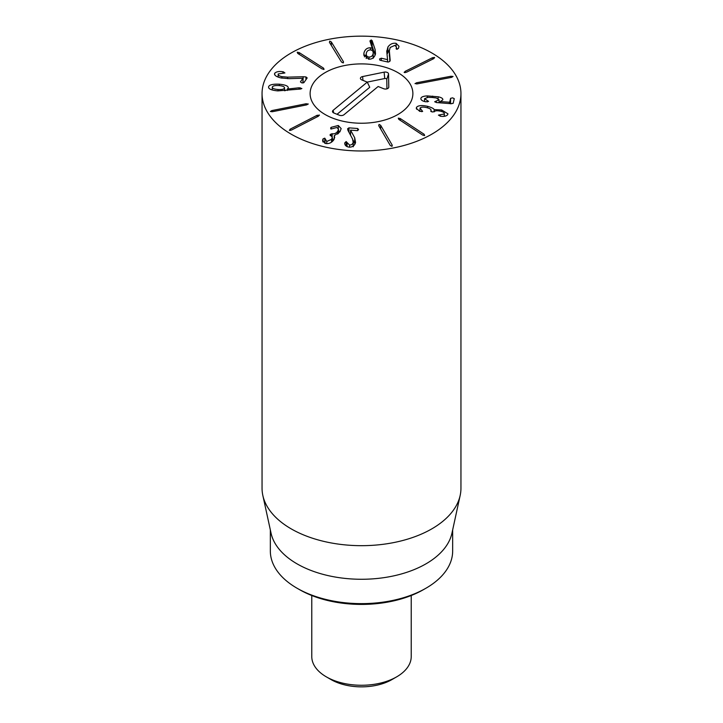 <?xml version="1.0" encoding="UTF-8"?>
<svg xmlns="http://www.w3.org/2000/svg" width="723" height="723" viewBox="0 0 723 723"><rect width="100%" height="100%" fill="white"/><g stroke="black" fill="none" stroke-linecap="round" stroke-linejoin="round"><path stroke-width="1.08" d="M404.32 72.526L405.124 71.36L432.49 57.723L434.613 57.433L433.818 58.599L406.443 72.246L404.148 72.255M415.056 83.669L416.575 82.765L450.926 76.258L453.077 76.466L451.559 77.37L417.198 83.877L415.02 83.543M420.849 98.699L420.876 98.391C421.292 96.918 423.425 96.096 427.275 95.906L438.111 96.783C441.518 97.497 443.082 98.527 442.81 99.882L440.235 101.572L449.661 102.232L450.574 98.355L452.58 97.849L454.27 98.653L453.176 103.262L451.288 103.723L436.556 102.558L434.668 101.762L439.069 99.774L436.303 97.967L432.3 97.488L428.161 97.307L424.573 98.68L428.594 101.392L425.784 101.78C422.395 101.13 420.759 99.991 420.876 98.391L420.876 98.997M424.573 98.68L424.546 101.5M439.069 99.774L439.087 102.756L439.069 99.774M436.285 101.121L436.285 102.53M453.158 103.335L450.574 103.769M440.235 101.572L440.235 102.847M438.111 96.783L438.111 98.491M440.235 102.756L439.087 102.413M416.602 107.221C418.328 105.395 422.015 105.097 427.645 106.335C431.694 107.501 433.863 108.595 434.143 109.616L441.672 109.977L447.962 113.827L447.627 114.794C446.236 116.195 443.895 116.683 440.623 116.258L438.436 115.12L444.166 113.99C444.772 112.905 443.57 111.984 440.56 111.215C437.252 110.492 435.165 110.646 434.288 111.676L432.056 111.966L430.863 110.818C431.559 109.58 430.167 108.513 426.678 107.61C423.298 106.823 421.093 106.959 420.054 108.043L422.648 111.405L419.738 111.351L416.249 108.242L416.602 107.221L416.602 109.236M421.807 110.483L421.807 111.722M420.054 108.043L419.837 111.387M431.071 111.577L431.071 110.221L430.863 111.432M444.347 116.286L444.347 113.457L444.166 116.304M440.135 114.858L440.135 116.195M441.672 109.977L441.672 111.523M434.225 109.634L434.225 111.758M434.143 109.616L434.143 111.857M427.645 106.335L427.645 107.863M398.789 119.349L398.274 118.129L400.307 118.581L424.139 134.27L424.654 135.499L422.621 135.047L398.789 119.349M378.716 125.648L379.06 124.41L380.632 125.278L392.173 145.061L391.821 146.299L390.248 145.431L378.716 125.648L379.06 124.41M392.173 146.154L392.173 145.061L391.821 146.299M347.058 142.53L349.534 145.016C351.495 145.043 352.707 144.139 353.167 142.304L352.571 138.988L347.953 130.375L347.609 128.784L348.965 127.854L357.713 128.504L358.608 129.652L357.243 130.637L350.556 130.14L354.713 137.795L355.553 142.467C354.704 145.603 352.571 147.167 349.146 147.158C346.109 146.624 344.636 145.215 344.735 142.946L346.163 141.545L347.058 142.53L347.058 146.652M349.534 145.016L349.534 147.176M344.735 142.946L344.763 143.452M355.056 143.886L353.122 140.316M350.547 130.194L350.547 135.21M350.547 133.384L349.525 133.303M348.965 127.854L348.965 132.255M331.089 129.01L331.152 127.329L338.283 125.486L341.166 128.586L339.9 131.848L334.234 135.68L334.704 137.316L333.701 139.982C331.505 142.865 328.739 144.022 325.404 143.461L322.603 140.551L323.073 138.852L324.772 138.156L326.769 141.455L331.55 139.349L332.309 137.415L330.185 134.442L332.155 133.746C334.306 134.135 336.15 133.321 337.686 131.306L338.527 129.218L336.891 127.483L331.089 129.01L330.727 127.781L330.727 128.839M331.152 127.329L331.152 129.019M332.155 133.746L332.155 136.728M334.198 139.159L332.309 139.187M330.565 135.698L330.185 134.442L330.185 135.544M331.55 139.349L331.55 142.124M326.769 141.455L326.769 143.633M324.772 143.262L324.772 138.156L325.169 143.389M323.073 138.852L323.073 142.097M322.81 139.422L322.81 141.591M334.234 135.68L334.234 139.096M338.283 125.486L338.283 128.333M340.018 131.676L338.527 130.962M319.25 114.984L318.481 116.168L291.486 130.05L289.372 130.357L290.14 129.173L317.135 115.291L319.43 115.264M308.224 103.949L306.733 104.862L272.553 111.676L270.402 111.487L271.893 110.574L306.064 103.76L308.26 104.076M366.308 53.267C365.983 55.517 366.895 56.774 369.037 57.054C371.215 57.063 372.58 55.951 373.122 53.719C373.457 51.478 372.562 50.221 370.429 49.959C368.233 49.941 366.859 51.044 366.308 53.267L366.227 58.563M369.037 57.054L369.037 59.205M373.204 58.265L373.204 52.851L373.122 57.885M375.101 49.489L375.526 53.836C374.523 57.533 372.218 59.313 368.613 59.196L363.814 54.406L363.94 53.005C364.943 49.462 367.094 47.727 370.402 47.79L372.309 48.296L369.932 40.94L371.242 39.955L372.146 40.678L375.101 49.489L375.101 54.903L372.146 46.091L371.242 45.368M372.146 40.678L372.146 46.091M372.309 48.296L372.309 50.655M372.237 48.351L372.237 50.592M370.402 47.79L370.402 49.959M363.94 53.005L363.94 55.635M366.227 54.523L364.428 56.891M390.203 60.145L389.851 61.374L388.143 62.079L379.927 60.217L379.548 58.979L381.292 58.211L387.564 59.638L386.769 51.622L387.926 46.986C390.068 44.058 392.806 42.847 396.123 43.326L398.997 46.317L398.418 48.441L396.647 49.2L396.421 47.031L394.848 45.359L390.176 47.474L389.345 50.782L390.185 60.461M389.833 61.401L389.317 50.167L387.031 54.153M396.647 49.2L396.195 48.116L396.195 48.893M396.123 43.326L396.123 46.064M397.379 49.191L396.421 48.821M386.769 51.622L386.724 50.8M387.6 59.584L387.6 61.961M387.564 59.638L387.564 61.952M379.927 60.217L379.548 58.979M343.416 62.765L343.416 61.645L343.109 62.892L341.509 62.033L329.444 42.359L329.751 41.112L331.351 41.97L343.416 61.645L343.109 62.892M329.444 42.359L329.751 41.112M323.524 68.125L324.067 69.345L322.024 68.911L297.768 53.43L297.216 52.21L299.268 52.643L323.524 68.125L323.524 69.444M303.208 76.737L305.956 76.945L307.176 77.939L303.886 82.666L301.726 82.874L300.425 81.862L302.937 78.256L289.055 78.653L281.021 77.948C275.978 76.683 273.89 75.102 274.758 73.186C276.43 71.622 279.159 71.152 282.937 71.776L284.925 72.933L278.256 73.936C277.722 75.029 278.933 75.933 281.889 76.656L287.609 77.153L303.208 76.737L302.937 82.16M304.238 82.16L303.208 82.151M278.256 73.936L278.093 77.063M282.937 71.776L282.937 73.168M274.487 74.044L274.758 73.186L274.758 74.894M302.937 78.256L302.937 83.009M272.282 87.112C272.255 88.378 274.162 89.173 278.03 89.498C281.889 89.706 284.058 89.2 284.528 87.971C284.582 86.706 282.684 85.901 278.852 85.567C274.966 85.359 272.77 85.874 272.282 87.112L272.264 89.995M278.03 89.498L278.03 90.899M284.528 87.971L284.528 90.755L284.528 87.971M298.97 87.781L301.871 88.522L300.587 89.037L277.768 90.881C271.405 90.276 268.341 88.938 268.576 86.85C269.173 84.808 272.761 83.922 279.331 84.202C285.422 84.808 288.414 86.064 288.287 87.971L287.383 89.074L298.97 87.781L298.97 89.209M287.383 89.074L287.383 90.447M287.302 89.028L287.302 90.456M279.331 84.202L279.331 85.603M285.278 90.673L284.546 90.447M291.179 134.162A99.449 57.415 180 0 1 262.051 93.565A99.449 57.415 180 0 1 361.5 36.15A99.449 57.415 180 0 1 460.949 93.565A99.449 57.415 180 0 1 399.557 146.615A99.449 57.415 180 0 1 291.179 134.162M397.831 72.589A51.378 29.661 180 0 1 412.878 93.565A51.378 29.661 180 0 1 361.5 123.235A51.378 29.661 180 0 1 310.122 93.565A51.378 29.661 180 0 1 341.834 66.164A51.378 29.661 180 0 1 397.831 72.589M299.385 589.561L297.036 588.215L299.385 589.561A87.845 50.718 0 0 0 423.615 589.561L425.964 588.215A91.161 52.634 180 0 1 297.036 588.215L297.036 588.215A91.161 52.634 180 0 1 270.339 550.998L270.339 529.932M452.661 529.932L452.661 550.998A91.161 52.634 180 0 1 425.964 588.215M460.171 495.418L451.947 533.194A91.161 52.634 180 0 1 361.5 579.268A91.161 52.634 180 0 1 271.053 533.194L262.829 495.418A99.449 57.415 0 0 0 291.179 528.856A99.449 57.415 0 0 0 393.746 542.575A99.449 57.415 0 0 0 460.171 495.418A99.449 57.415 0 0 0 460.949 488.26L460.949 93.565M262.051 93.565L262.051 488.26A99.449 57.415 0 0 0 262.829 495.418M378.138 86.498L343.967 114.74A3.317 1.916 180 0 1 339.349 115.219L333.918 113.023A3.317 1.916 180 0 1 332.553 111.821A3.317 1.916 180 0 1 333.095 110.357L367.266 82.115L361.834 79.928A3.317 1.916 180 0 1 360.47 78.717A3.317 1.916 180 0 1 362.621 76.557L384.121 72.146A3.317 1.916 180 0 1 388.54 73.936L388.784 87.103A3.317 1.916 180 0 1 388.721 87.483A3.317 1.916 180 0 1 383.57 88.694L378.138 86.498M386.941 88.839L386.769 79.358A1.536 0.886 0 0 0 384.717 78.527L367.239 82.106M367.266 82.115L369.742 87.275L337.054 114.288M319.376 76.575A51.378 29.661 180 0 1 376.927 65.269A51.378 29.661 180 0 1 412.878 93.565A51.378 29.661 180 0 1 361.5 123.235A51.378 29.661 180 0 1 310.122 93.565A51.378 29.661 180 0 1 319.376 76.575M411.224 595.517L411.224 656.556A49.724 28.712 180 0 1 396.665 676.855A49.724 28.712 180 0 1 326.335 676.855L326.335 676.855A49.724 28.712 180 0 1 311.776 656.556L311.776 595.517M331.026 679.566L326.335 676.855L331.026 679.566A43.091 24.88 0 0 0 391.974 679.566L396.665 676.855M432.49 57.723L432.49 59.259M405.124 71.36L405.124 72.662M450.926 76.258L450.926 77.497M416.575 82.765L416.575 83.967M427.365 100.651L427.365 101.916M450.574 98.355L450.574 103.669M449.661 102.232L449.661 103.597M449.354 102.295L449.354 103.57M432.625 96.105L432.625 97.506M427.275 95.906L427.275 97.37M424.139 134.27L424.139 135.599M400.307 118.581L400.307 120.352M380.632 125.278L380.632 128.938M353.167 142.304L353.167 146.1M346.163 141.545L346.163 146.082M354.713 137.795L354.713 143.208M357.713 128.504L357.713 130.601M337.686 131.306L337.686 134.098M331.984 133.701L331.984 136.448M317.135 115.291L317.135 116.855M290.14 129.173L290.14 130.483M306.064 103.76L306.064 104.998M271.893 110.574L271.893 111.776M371.242 39.955L371.242 45.224M389.345 50.782L389.345 56.195M387.926 46.986L387.926 52.399M381.292 58.211L381.292 60.533M331.351 41.97L331.351 45.468M299.268 52.643L299.268 54.388M305.956 76.945L305.956 79.693M287.609 77.153L287.609 78.671M281.889 76.656L281.889 78.138M283.633 71.902L283.633 73.231M300.19 87.754L300.19 89.074M388.784 87.103L388.54 87.845M388.54 73.936L386.769 79.358M384.121 72.146L384.717 78.527M362.621 76.557L362.973 80.389M333.095 110.357L333.719 112.942M353.276 141.365L353.276 146.778M338.527 129.218L338.527 133.403M332.309 137.415L332.309 141.518M396.421 47.031L396.421 49.119"/></g></svg>
